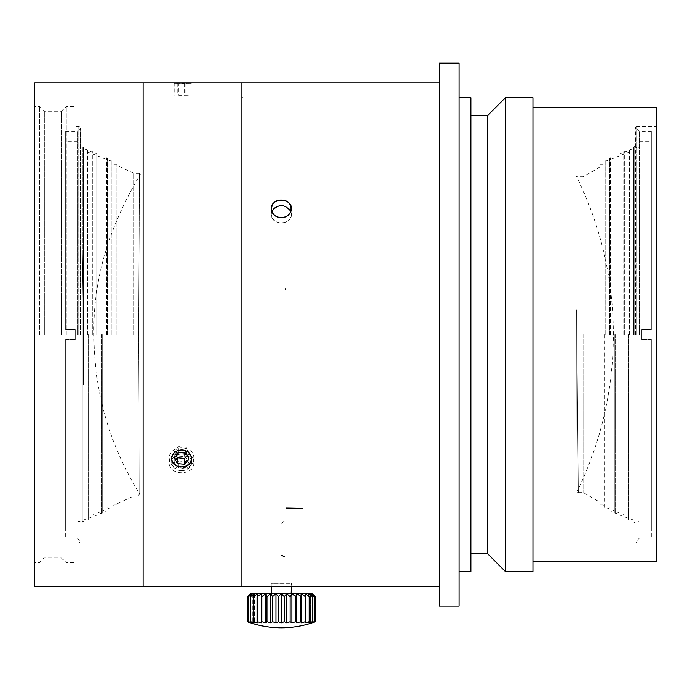 <?xml version="1.0" encoding="UTF-8"?>
<svg xmlns="http://www.w3.org/2000/svg" width="691" height="691" viewBox="0 0 691 691"><rect width="100%" height="100%" fill="white"/><g stroke="black" fill="none" stroke-linecap="round" stroke-linejoin="round"><path stroke-width="0.52" stroke-dasharray="3.46 2.59" d="M133.648 334.643L133.648 173.242L133.648 334.643M137.915 457.183L139.504 173.26L137.915 457.183M576.562 309.939L576.959 491.767L576.562 309.939L578.246 492.588L576.562 309.939M583.29 334.574L583.29 492.588L583.29 334.574M600.073 167.006L600.073 502.271L600.073 167.006L583.29 176.697L576.562 176.697L576.259 176.101C600.85 226.095 613.228 278.939 613.383 334.643C613.228 389.793 601.092 442.171 576.959 491.767L578.246 492.588L576.553 309.084M290.92 211.368L291.455 214.167C290.868 219.531 287.491 222.493 281.341 223.055C275.191 222.502 271.822 219.539 271.218 214.175L271.753 211.368M271.218 208.777C270.587 220.187 292.068 220.204 291.455 208.786C290.868 203.5 287.491 200.615 281.341 200.122C275.726 200.485 272.384 203.033 271.287 207.766M281.341 205.503C275.191 205.987 271.822 208.872 271.218 214.167C270.587 225.603 292.068 225.62 291.455 214.184C290.868 208.881 287.491 205.987 281.341 205.503M78.947 334.643L78.947 148.055L78.947 334.643M82.143 298.408L82.143 522.387L82.143 298.408L82.756 253.476L82.143 298.408L82.143 521.29L82.143 298.408M83.68 384.852L83.395 271.528L83.006 245.063L82.756 253.476L83.032 245.322L83.395 271.796L83.68 384.852L83.68 147.321L83.68 384.852M83.68 334.643L83.68 150.267L83.68 334.643M181.638 470.657A9.873 8.508 180 0 1 171.765 462.149A9.873 8.508 180 0 1 181.638 453.642A9.873 8.508 180 0 1 191.511 462.149A9.873 8.508 180 0 1 181.638 470.657M177.293 456.976L174.262 462.806L178.615 467.98L185.983 467.315L189.006 461.493L184.661 456.319L177.293 456.976L177.293 450.964L184.661 450.307L189.006 455.481L185.983 461.303L178.615 461.968L174.262 456.794L177.293 450.964M174.262 462.806L174.262 456.794M178.615 467.98L178.615 461.968M185.983 467.315L185.983 461.303M189.006 461.493L189.006 455.481M184.661 456.319L184.661 450.307M600.073 334.643L600.073 164.354L600.073 334.643M637.992 334.643L637.992 148.055L637.992 334.643M639.555 334.643L639.555 131.29L639.555 334.643M651.406 339.575L651.406 537.995L651.406 339.575L651.406 528.123L651.406 339.575L641.533 339.575L651.406 339.575L641.533 339.575L641.533 329.702L651.406 329.702L651.406 131.29L651.406 329.702L651.406 141.163L651.406 329.702L641.533 329.702L641.533 339.575L641.533 329.702L641.533 339.575L651.406 339.575M604.824 334.643L604.824 508.706L604.824 334.643M603.036 334.643L603.036 164.354L603.036 334.643M635.668 334.643L635.668 127.394L635.668 334.643M641.533 329.702L651.406 329.702L641.533 329.702M633.25 334.643L633.25 147.321L633.25 334.643M628.516 334.643L628.516 519.753L628.516 334.643M623.774 334.643L623.774 151.735L623.774 334.643M619.041 334.643L619.041 153.946L619.041 334.643M614.299 334.643L614.299 513.128L614.299 334.643M609.566 334.643L609.566 158.369L609.566 334.643M78.973 334.643L78.973 126.349L78.973 334.643M80.64 334.643L80.64 128.025L80.64 334.643M34.55 82.92L34.55 586.365M439.277 334.643L439.277 82.92L439.277 334.643M289.857 586.305L272.824 586.305M181.638 470.804C187.632 470.338 190.923 467.531 191.502 462.4C192.124 451.327 171.169 451.318 171.765 462.391C172.335 467.522 175.626 470.329 181.638 470.804M172.016 82.92L191.26 82.92M34.55 334.643L34.55 106.613L34.55 334.643M39.482 334.643L39.482 106.613L39.482 334.643M44.172 334.643L44.172 111.303L44.172 334.643M61.447 334.643L61.447 111.303L61.447 334.643M66.137 334.643L66.137 106.613L66.137 334.643M74.032 334.643L74.032 106.613L74.032 334.643M191.511 458.349L191.511 458.504A9.873 8.594 180 0 0 191.511 458.349A9.873 8.594 180 0 0 181.638 449.763A9.873 8.594 180 0 0 171.817 457.468A9.873 8.594 180 0 0 171.765 458.349A9.873 8.594 180 0 0 171.765 458.47M174.262 457.684L174.262 451.854L176.119 455.464M178.615 452.467L178.615 446.628L174.262 451.854M185.983 453.132L185.983 447.293L178.615 446.628M189.006 459.014L189.006 453.184L185.983 447.293M187.149 455.412L189.006 453.184M181.638 83.507L191.511 83.421L181.638 83.507M281.341 583.152L271.218 583.152L281.341 583.152M77.375 334.643L77.375 131.29L77.375 334.643M65.533 339.575L65.533 537.995L65.533 339.575L65.533 528.123L65.533 339.575L75.405 339.575L65.533 339.575L75.405 339.575L75.405 329.702L65.533 329.702L65.533 131.29L65.533 329.702L65.533 141.163L65.533 329.702L75.405 329.702L75.405 339.575L75.405 329.702L75.405 339.575L65.533 339.575M112.115 334.643L112.115 508.706L112.115 334.643M113.903 334.643L113.903 164.354L113.903 334.643M116.865 334.643L116.865 164.354L116.865 334.643M75.405 329.702L65.533 329.702L75.405 329.702M88.422 334.643L88.422 519.753L88.422 334.643M93.155 334.643L93.155 151.735L93.155 334.643M97.897 334.643L97.897 153.946L97.897 334.643M102.639 334.643L102.639 513.128L102.639 334.643M107.373 334.643L107.373 158.369L107.373 334.643M178.615 95.332L189.006 95.263L178.615 95.332L178.615 83.481L184.661 83.369L174.262 83.43L174.262 95.28M177.293 83.369L177.293 95.22M184.661 83.369L184.661 95.211M189.006 83.421L189.006 95.263M185.983 83.481L185.983 95.323M174.262 83.43L178.615 83.481M313.619 622.384L312.289 622.85L312.289 593.621L315.243 596.713L311.814 593.621L311.814 622.85L315.243 621.77M250.392 622.85L247.43 621.77A96.256 78.852 90 0 0 250.859 622.85L248.458 621.77A96.256 87.239 90 0 0 252.258 622.85L250.488 621.77A96.256 92.983 90 0 0 254.538 622.85L253.459 621.77A96.256 95.894 90 0 0 257.631 622.85L257.268 621.77A96.256 95.894 -90 0 0 261.44 622.85L261.82 621.77A96.256 92.983 -90 0 0 265.862 622.85L266.959 621.77A96.256 87.239 -90 0 0 270.751 622.85L272.53 621.77A96.256 78.852 -90 0 0 275.959 622.85L278.378 621.77A96.256 68.064 -90 0 0 281.341 622.85L284.312 621.77A96.256 55.211 -90 0 0 286.713 622.85L290.151 621.77A96.256 40.683 -90 0 0 291.922 622.85L295.731 621.77A96.256 24.911 -90 0 0 296.81 622.85L300.861 621.77A96.256 8.387 -90 0 0 301.233 622.85L305.413 621.77A96.256 8.387 -90 0 1 305.042 622.85L309.223 621.77A96.256 24.911 -90 0 1 308.143 622.85L312.185 621.77A96.256 40.683 -90 0 1 310.414 622.85L314.215 621.77A96.256 55.211 -90 0 1 311.814 622.85L311.814 593.621L314.215 596.713L310.414 593.621L310.414 622.85L310.414 593.621L312.185 596.713L308.143 593.621L309.223 596.713L305.042 593.621L305.413 596.713L301.233 593.621L300.861 596.713L296.81 593.621L295.731 596.713L291.922 593.621L290.151 596.713L286.713 593.621L284.312 596.713L281.341 593.621L278.378 596.713L275.959 593.621L272.53 596.713L270.751 593.621L266.959 596.713L265.862 593.621L261.82 596.713L261.44 593.621L257.268 596.713L257.631 593.621L253.459 596.713L254.538 593.621L250.488 596.713L252.258 593.621L248.458 596.713L250.859 593.621L247.43 596.713L250.392 593.621L250.392 622.85M311.935 593.275L250.738 593.275M315.251 596.713L315.251 621.77M314.224 596.713L314.224 621.77M312.194 596.713L312.194 621.77M308.143 593.621L308.143 622.85L308.143 593.621M309.223 596.713L309.223 621.77M305.042 593.621L305.042 622.85L305.042 593.621M305.405 596.713L305.405 621.77M301.233 593.621L301.233 622.85M300.861 596.713L300.861 621.77M296.81 593.621L296.81 622.85M295.722 596.713L295.722 621.77M291.922 593.621L291.922 622.85M290.151 596.713L290.151 621.77M286.713 593.621L286.713 622.85M284.303 596.713L284.303 621.77M281.341 593.621L281.341 622.85M278.369 596.713L278.369 621.77M275.959 593.621L275.959 622.85M272.522 596.713L272.522 621.77M270.751 593.621L270.751 622.85M266.951 596.713L266.951 621.77M265.862 593.621L265.862 622.85M261.811 596.713L261.811 621.77M261.44 593.621L261.44 622.85M257.268 596.713L257.268 621.77M257.631 593.621L257.631 622.85L257.631 593.621M253.45 596.713L253.45 621.77M254.538 593.621L254.538 622.85L254.538 593.621M250.479 596.713L250.479 621.77M252.258 593.621L252.258 622.85L252.258 593.621M248.449 596.713L248.449 621.77M250.859 593.621L250.859 622.85L250.859 593.621M291.205 593.275L271.468 593.275L291.205 593.275M271.218 586.158L271.218 583.152L271.468 586.357L291.205 586.357L291.205 583.403L271.468 583.403L291.455 583.152L291.455 586.158M439.277 63.175L439.277 606.111M459.023 63.175L459.023 606.111M459.023 334.643L459.023 97.725L459.023 334.643M470.865 97.725L470.865 571.561M470.865 334.643L470.865 115.492L470.865 334.643M487.647 115.492L487.647 553.785M505.415 97.725L505.415 571.561M533.055 97.725L533.055 571.561M533.055 334.643L533.055 107.597L533.055 334.643M656.45 107.597L656.45 561.688M656.45 334.643L656.45 126.349L656.45 334.643M636.705 334.643L636.705 126.349L636.705 334.643M140.092 333.71L139.737 493.944L140.092 333.71M137.708 496.034L139.737 493.944C109.428 445.159 94.131 392.065 93.838 334.643C92.801 281.168 108.34 227.685 140.446 174.21L139.513 173.251M241.85 98.044L242.472 97.725L241.85 98.044M241.85 124.976L241.85 586.365L241.85 124.976M143.132 82.92L143.132 586.365M193.972 458.323C194.318 444.417 168.95 444.425 169.295 458.323C168.95 471.91 194.318 471.91 193.972 458.323M193.972 462.668C194.318 476.09 168.95 476.082 169.295 462.668C168.95 448.917 194.318 448.908 193.972 462.668M193.972 82.929C194.249 83.525 165.667 83.266 169.589 82.92L193.972 82.929M439.277 581.312L439.277 82.92L439.277 581.312M281.341 217.708C294.28 217.846 294.28 199.829 281.341 200.183C268.393 199.829 268.393 217.846 281.341 217.708M82.756 253.476L82.756 146.673L82.756 253.476M634.183 334.643L634.183 146.673L634.183 334.643M629.441 334.643L629.441 148.876L629.441 334.643M624.707 334.643L624.707 151.087L624.707 334.643M619.965 334.643L619.965 153.298L619.965 334.643M615.232 334.643L615.232 513.776L615.232 334.643M610.49 334.643L610.49 157.721L610.49 334.643M605.748 334.643L605.748 159.923L605.748 334.643M87.489 334.643L87.489 148.876L87.489 334.643M92.231 334.643L92.231 151.087L92.231 334.643M96.973 334.643L96.973 153.298L96.973 334.643M101.707 334.643L101.707 513.776L101.707 334.643M106.449 334.643L106.449 157.721L106.449 334.643M111.182 334.643L111.182 159.923L111.182 334.643M281.695 523.139L284.632 520.841M139.504 173.242L133.648 173.242L116.865 165.417M137.699 496.043L133.648 496.043L116.865 503.869M578.246 492.588L583.29 492.588L600.073 502.271M77.375 521.955L78.947 521.221L82.143 522.387M77.375 147.33L78.947 148.055L82.756 146.673L83.68 147.321M633.25 521.964L634.183 522.612L637.992 521.221L639.555 521.955M633.25 147.321L634.183 146.673L637.992 148.055L639.555 147.33M639.555 528.123L651.406 528.123M639.555 141.163L651.406 141.163M600.073 504.922L603.036 504.922L604.824 505.76M600.073 164.354L603.036 164.354L604.824 163.525M651.406 131.29L639.555 131.29L635.668 127.394L636.705 126.349L656.45 126.349M651.406 537.995L639.555 537.995L635.668 541.891L636.705 542.927L656.45 542.927M633.25 150.267L629.441 148.876L628.516 149.532M633.25 519.019L629.441 520.401L628.516 519.753M628.516 152.478L624.707 151.087L623.774 151.735M628.516 516.808L624.707 518.19L623.774 517.542M623.774 154.689L619.965 153.298L619.041 153.946M623.774 514.596L619.965 515.987L619.041 515.331M619.041 156.892L615.232 155.51L614.299 156.157M619.041 512.385L615.232 513.776L614.299 513.128M614.299 159.103L610.49 157.721L609.566 158.369M614.299 510.174L610.49 511.565L609.566 510.917M609.566 161.314L605.748 159.923L604.824 160.58M609.566 507.971L605.748 509.353L604.824 508.706M65.533 131.29L77.375 131.29L80.64 128.025L78.973 126.349L74.032 126.349M65.533 537.995L77.375 537.995L80.64 541.26L78.973 542.927L74.032 542.927M74.032 106.613L66.137 106.613L61.447 111.303L44.172 111.303L39.482 106.613L34.55 106.613M74.032 562.673L66.137 562.673L61.447 557.982L44.172 557.982L39.482 562.673L34.55 562.673M77.375 141.163L65.533 141.163M77.375 528.123L65.533 528.123M116.865 164.354L113.903 164.354L112.115 163.525M116.865 504.922L113.903 504.922L112.115 505.76M83.68 519.019L87.489 520.401L88.422 519.753M83.68 150.267L87.489 148.876L88.422 149.532M88.422 516.808L92.231 518.19L93.155 517.542M88.422 152.478L92.231 151.087L93.155 151.735M93.155 514.596L96.973 515.987L97.897 515.331M93.155 154.689L96.973 153.298L97.897 153.946M97.897 512.385L101.707 513.776L102.639 513.128M97.897 156.892L101.707 155.51L102.639 156.157M102.639 510.174L106.449 511.565L107.373 510.917M102.639 159.103L106.449 157.721L107.373 158.369M107.373 507.971L111.182 509.353L112.115 508.706M107.373 161.314L111.182 159.923L112.115 160.58M83.68 521.29L82.143 521.29M241.85 97.923L242.472 97.612"/><path stroke-width="1.04" d="M281.341 217.648C275.191 217.095 271.822 214.141 271.218 208.786C270.587 197.591 292.068 197.583 291.455 208.768C290.868 214.124 287.491 217.086 281.341 217.648M271.753 211.368C278.145 203.69 284.528 203.69 290.92 211.368M271.287 207.766L271.218 208.777M271.468 593.275L271.468 586.357L34.55 586.365L34.55 82.92L439.277 82.92L241.85 82.92L241.85 586.365L291.455 586.365L291.205 593.275M181.638 449.91C187.632 450.446 190.923 453.348 191.502 458.591C192.124 469.569 171.169 469.578 171.765 458.599C172.335 453.356 175.626 450.454 181.638 449.91M171.765 458.47A9.873 8.594 180 0 0 181.621 466.943A9.873 8.594 180 0 0 191.502 458.504M177.293 463.575L174.262 457.684L178.615 452.467L185.983 453.132L189.006 459.014L184.661 464.24L177.293 463.575L177.293 457.744L184.661 458.401L187.149 455.412M176.119 455.464L177.293 457.744M184.661 464.24L184.661 458.401M311.935 593.275L250.738 593.275L247.43 596.713L250.859 593.621L248.458 596.713L252.258 593.621L250.488 596.713L254.538 593.621L253.45 596.713L257.631 593.621L257.268 596.713L261.44 593.621L261.811 596.713L265.862 593.621L266.951 596.713L270.751 593.621L272.522 596.713L275.959 593.621L278.361 596.713L281.341 593.621L284.295 596.713L286.713 593.621L290.142 596.713L291.922 593.621L295.713 596.713L296.81 593.621L300.853 596.713L301.233 593.621L305.405 596.713L305.042 593.621L309.214 596.713L308.143 593.621L312.185 596.713L310.414 593.621L314.215 596.713L311.814 593.621L315.243 596.713L312.859 594.2M314.224 596.713L314.224 621.77A96.256 87.239 -90 0 1 310.414 622.85L312.185 621.77A96.256 92.983 -90 0 1 308.143 622.85L309.214 621.77A96.256 95.894 -90 0 1 305.042 622.85L305.405 621.77A96.256 95.894 90 0 1 301.233 622.85L300.853 621.77A96.256 92.983 90 0 1 296.81 622.85L295.713 621.77A96.256 87.239 90 0 1 291.922 622.85L290.142 621.77A96.256 78.852 90 0 1 286.713 622.85L284.295 621.77A96.256 68.064 90 0 1 281.341 622.85L278.361 621.77A96.256 55.211 90 0 1 275.959 622.85L272.522 621.77A96.256 40.683 90 0 1 270.751 622.85L266.951 621.77A96.256 24.911 90 0 1 265.862 622.85L261.811 621.77A96.256 8.387 90 0 1 261.44 622.85L257.268 621.77A96.256 8.387 90 0 0 257.631 622.85L253.45 621.77A96.256 24.911 90 0 0 254.538 622.85L250.488 621.77A96.256 40.683 90 0 0 252.258 622.85L248.458 621.77A96.256 55.211 90 0 0 250.859 622.85L247.43 621.77A96.256 68.064 90 0 0 250.392 622.85A98.718 98.718 0 0 0 281.341 627.825C291.922 627.817 302.235 626.158 312.289 622.85L315.243 621.77L311.814 622.85L314.215 621.77M315.243 596.713L315.243 621.77L313.619 622.384M247.421 596.713L247.421 621.77L247.421 596.713M248.458 596.713L248.458 621.77M250.488 596.713L250.488 621.77M253.45 596.713L253.45 621.77M257.268 596.713L257.268 621.77M261.44 593.621L261.44 622.85M261.811 596.713L261.811 621.77M265.862 593.621L265.862 622.85M266.951 596.713L266.951 621.77M270.751 593.621L270.751 622.85M272.53 596.713L272.53 621.77M275.959 593.621L275.959 622.85M278.369 596.713L278.369 621.77M281.341 593.621L281.341 622.85M284.303 596.713L284.303 621.77M286.713 593.621L286.713 622.85M290.151 596.713L290.151 621.77M291.922 593.621L291.922 622.85M295.722 596.713L295.722 621.77M296.81 593.621L296.81 622.85M300.861 596.713L300.861 621.77M301.233 593.621L301.233 622.85M305.413 596.713L305.413 621.77M309.223 596.713L309.223 621.77M312.194 596.713L312.194 621.77M439.277 334.643L439.277 63.175L459.023 63.175L459.023 606.111L439.277 606.111L439.277 334.643M459.023 571.561L470.865 571.561L470.865 97.725L459.023 97.725M470.865 553.785L487.647 553.785L487.647 115.492L470.865 115.492M487.647 553.785L505.415 571.561L505.415 97.725L487.647 115.492M505.415 571.561L533.055 571.561L533.055 97.725L505.415 97.725M533.055 561.688L656.45 561.688L656.45 107.597L533.055 107.597M193.679 82.92L241.85 82.92L241.85 586.365L143.132 586.365L143.132 82.92L169.589 82.92M272.824 586.305L289.857 586.305M285.202 289.754L285.487 288.821M281.341 200.062C294.28 199.708 294.28 217.708 281.341 217.579C268.393 217.708 268.393 199.708 281.341 200.062M286.134 508.084L302.312 508.36M281.695 555.331L284.623 556.955M439.277 586.365L291.455 586.365L439.277 586.365M281.341 627.825A98.718 98.718 0 0 0 312.289 622.85"/></g></svg>

